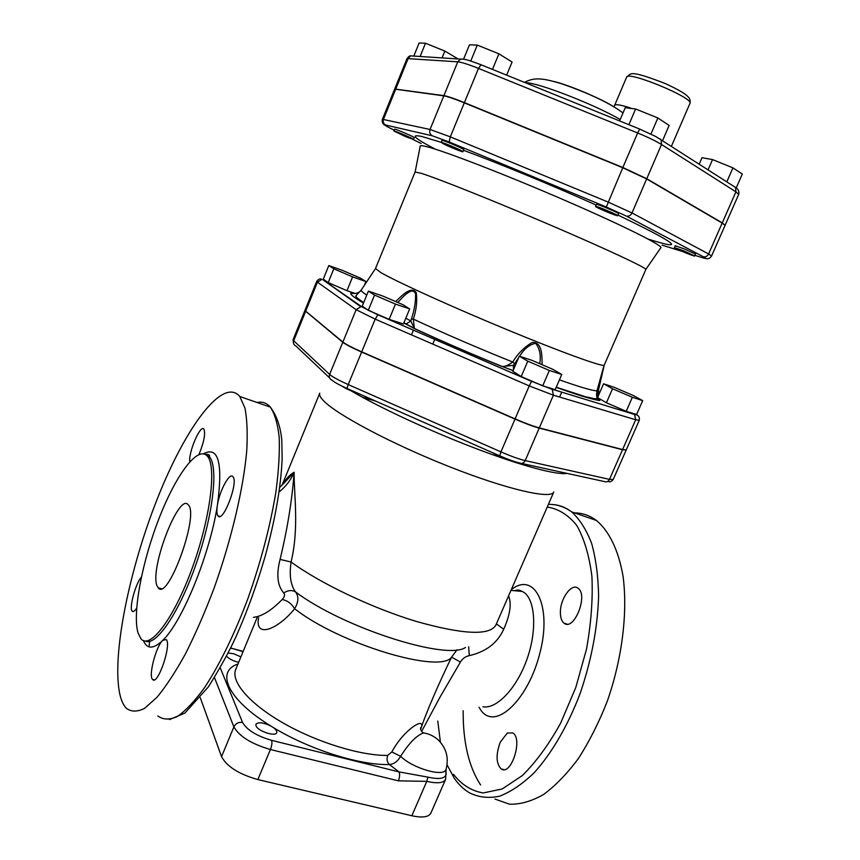 <?xml version="1.0" encoding="UTF-8"?>
<svg xmlns="http://www.w3.org/2000/svg" width="860" height="860" viewBox="0 0 860 860"><rect width="100%" height="100%" fill="white"/><g stroke="black" fill="none" stroke-linecap="round" stroke-linejoin="round"><path stroke-width="1.29" d="M642.699 400.631L636.615 414.477L626.198 411.306L606.418 402.76L612.535 388.763L632.347 397.288L642.699 400.631L633.412 395.568L614.104 387.258L603.57 383.796L612.535 388.763M626.198 411.306L632.347 397.288M606.418 402.76L597.56 397.61L603.57 383.796M360.555 278.178L342.205 270.287L328.8 265.568L333.809 268.804L352.611 276.888L365.941 281.553L360.555 278.178M364.446 285.187L365.941 281.553M355.234 293.464L346.967 290.691L352.611 276.888M346.967 290.691L328.208 282.585L333.809 268.804M328.208 282.585L323.274 279.177L328.8 265.568M358.459 393.504C351.245 391.16 345.72 388.688 341.882 386.065M409.672 308.912L403.426 323.973L389.161 319.361L368.273 310.32L362.232 306.138L368.392 291.11L374.541 295.077L395.46 304.107L409.672 308.912L403.082 304.784L382.711 296.001L368.392 291.11M389.161 319.361L395.46 304.107M368.273 310.32L374.541 295.077M511.302 460.465C505.304 459.079 499.026 456.466 492.49 452.65M561.741 374.465L555.195 389.655L542.714 385.85L521.225 376.54L512.796 371.305L519.268 356.158L527.793 361.168L549.336 370.456L561.741 374.465L552.797 369.305L531.846 360.286L519.268 356.158M521.225 376.54L527.793 361.168M542.714 385.85L549.336 370.456M684.614 251.174L674.401 247.54C673.649 248.024 694.848 256.85 694.697 255.99L684.614 251.174M674.401 247.54L675.197 245.724L685.42 249.335L695.493 254.162L694.697 255.99M726.818 181.869L732.957 167.861L742.298 174.064L736.192 187.953M708.059 169.839L712.542 159.584L732.957 167.861M699.201 164.152L701.996 157.724L712.542 159.584M405.726 136.686L413.563 139.471C414.337 139.041 393.644 130.172 393.891 131.032L405.726 136.686M393.891 131.032L394.622 129.237C394.385 128.355 415.079 137.234 414.294 137.675L413.563 139.471M442.04 57.91L444.835 51.073L457.348 58.502M420.099 56.48L425.485 43.226L444.835 51.073M413.821 56.072L419.121 43L425.485 43.226M443.76 143.996C449.608 146.995 463.153 152.446 462.959 151.715C463.862 151.156 440.965 141.384 441.202 142.416L443.76 143.996M441.202 142.416L442.019 140.427C441.793 139.363 464.69 149.145 463.787 149.726L462.959 151.715M463.562 59.2L469.463 44.817L477.3 45.096L498.908 53.815L512.087 62.028L506.637 75.142M492.468 69.402L498.908 53.815M470.764 61.006L477.3 45.096M596.722 206.594L595.561 206.422C594.722 207.034 617.803 216.72 617.663 215.688C618.534 215.29 601.301 207.798 596.722 206.594M595.561 206.422L596.421 204.422L597.592 204.583C602.172 205.766 619.404 213.258 618.523 213.689L617.663 215.688M628.896 124.689L635.615 108.983L657.879 117.96L669.112 125.431L662.555 140.664M619.608 120.927L625.241 107.715L635.615 108.983M650.955 134.042L657.879 117.96M304.892 310.611L342.796 342.258C345.763 344.548 352.041 347.816 361.619 352.052L515 419.11C525.009 423.432 533.082 426.431 539.209 428.097L622.511 449.748L626.198 449.952M722.174 223.084L708.597 253.958L631.992 212.947L608.041 202.035L450.296 136.847L430.032 129.473L382.41 119.271L394.643 89.107L443.814 95.858C447.544 96.503 454.37 98.825 464.303 102.845L622.747 167.732L646.645 178.945L722.174 223.084L725.044 225.406L711.575 256.011L708.597 253.958C707.286 256.366 705.479 257.28 703.19 256.699C706.662 258.57 706.511 258.935 702.76 257.796L694.966 255.377M394.719 89.021L443.9 95.632C447.641 96.266 454.467 98.599 464.389 102.619L622.844 167.496L646.752 178.719L722.271 222.88L725.055 225.298M631.487 108.478L629.079 107.489L628.767 108.145M403.856 322.952L414.359 328.584L410.844 321.006L405.823 318.2M363.5 303.042C354.019 297.528 349.805 294.185 350.869 293.002C354.793 294.174 358.244 293.325 361.211 290.443M405.028 323.683L406.146 323.94L410.844 321.006L411.349 319.103L413.348 319.114C416.369 309.976 417.358 301.193 416.283 292.755C411.36 285.208 401.19 296.27 395.697 301.602M397.761 302.494C402.695 297.044 412.402 286.047 415.541 293.765C415.788 301.806 414.391 310.256 411.349 319.103M513.463 369.746L513.399 365.328L502.111 366.564C471.011 353.933 441.76 341.28 414.359 328.584L413.348 319.114C443.975 333.4 477.096 347.709 512.721 362.028C508.529 365.113 505.11 366.629 502.476 366.596L513.087 370.628M518.558 357.814L514.57 363.705L512.721 362.028C517.763 353.696 524.235 347.182 532.136 342.506C542.553 341.442 541.94 356.75 542.101 364.694M515.108 365.887L513.399 365.328L514.57 363.694M519.655 356.287C523.955 349.042 529.265 344.709 535.608 343.28C539.736 348.418 541.112 355.212 539.736 363.683M596.432 395.03L599.818 400.556L597.517 398.438M597.979 396.643L597.42 391.934L596.765 391.73M598.829 394.697L597.42 391.934L598.592 389.655L603.967 366.296L596.904 390.859L597.625 398.621L599.818 400.556C592.873 399.663 578.328 395.267 556.183 387.365M596.818 391.192L596.904 390.859C592.078 390.666 579.586 386.989 559.419 379.84M603.29 367.919L597.764 390.214M598.915 394.493L598.56 389.731M380.647 272.459C395.557 281.252 450.651 306.332 505.992 329.251C561.386 352.213 602.817 367.177 604.204 365.21L645.838 269.492C647.214 268.202 607.579 249.572 551.561 225.567C495.629 201.573 438.03 178.568 421.357 173.354L415.079 172.011L375.508 268.481L380.647 272.459M316.716 281.36L317.458 282.166L321.694 279.478C320.371 278.296 318.705 278.93 316.716 281.36L304.902 310.503L342.882 342.043C345.849 344.333 352.127 347.601 361.705 351.837L515.086 418.885C525.105 423.217 533.178 426.216 539.306 427.882L622.597 449.543L626.263 449.866L639.259 420.325L635.691 419.755L634.572 414.466L551.701 389.075L531.598 381.324L377.97 314.803L362.082 306.988L322.844 279.737L323.306 279.081M283.273 483.954L294.109 472.237C292.217 499.37 287.541 528.438 280.081 559.419L291.078 562.01C299.323 527.75 293.873 494.135 294.109 472.237C289.637 474.86 285.907 478.891 282.918 484.331M282.005 485.276L319.748 393.171C319.038 394.88 320.285 397.374 323.478 400.674C336.625 414.627 392.31 444.212 449.78 466.851C507.292 489.566 551.324 499.531 553.765 492.027L495.812 625.22C489.383 635.787 462.895 634.529 416.358 621.447C372.09 608.095 320.232 583.381 291.078 562.01C289.132 575.426 290.659 585.423 295.646 592.024C343.581 627.972 446.738 660.781 465.507 647.462M521.321 464.325L518.548 462.723M375.82 401.168L362.232 397.127M421.604 731.269L422.185 730.366M422.174 730.376L440.008 697.159L460.412 662.06L451.575 657.137C439.492 682.12 426.065 712.381 420.68 729.441M460.412 662.06C462.465 658.62 465.421 656.47 469.291 655.632L468.657 646.752M457.068 649.741L451.575 657.137C440.513 674.229 339.367 644 294.625 608.729C298.56 602.129 298.904 596.561 295.646 592.024C292.11 589.82 288.143 590.132 283.768 592.97C285.144 594.776 284.617 596.969 282.155 599.538C287.229 600.409 291.389 603.473 294.625 608.729C278.124 629.413 254.356 638.905 258.634 617.738M469.291 655.632C485.986 651.826 497.456 643.033 503.713 629.251L496.392 623.887M503.713 629.251C510.141 614.76 511.754 603.645 508.572 595.872M514.635 590.583L522.213 591.443C534.899 596.969 537.629 628.165 527.535 657.61C517.72 686.957 497.252 709.35 482.933 706.78M280.081 559.419C276.178 574.587 277.404 585.778 283.768 592.97M282.155 599.538C271.394 610.557 261.827 616.48 253.442 617.329L253.442 617.329M563.408 622.629C561.408 620.554 560.408 617.2 560.387 612.578C560.064 598.839 571.599 582.725 578.017 588.218C588.627 594.916 573.975 631.616 564.074 623.199L563.408 622.629M500.273 742.148L507.314 733.032L512.775 732.903C523.267 738.686 511.077 776.505 501.133 768.915C496.059 763.497 495.768 754.575 500.273 742.148M494.962 799.058L509.486 804.186C520.192 804.53 531.491 801.337 543.402 794.597C555.409 785.793 567.084 773.742 578.436 758.455C589.304 741.546 598.861 722.615 607.128 701.653C622.253 658.685 627.875 612.137 623.027 576.092C618.49 550.131 609.127 531.093 596.475 520.494C589.756 515.505 582.435 512.958 574.534 512.872M463.164 710.747C462.949 741.997 468.754 766.744 480.589 784.965M119.981 694.848C121.41 700.782 123.485 705.211 126.205 708.145C131.107 711.972 137.234 712.037 144.609 708.328L157.014 697.266C166.13 686.226 175.644 671.682 185.577 653.643C195.51 633.895 204.992 612.116 214.032 588.304C231.415 539.758 243.369 488.813 246.712 451.124C247.701 433.462 247.11 419.099 244.939 408.038L239.779 396.492C222.966 376.519 185.803 426.85 157.638 497.994C129.333 568.987 111.219 656.674 119.981 694.848M189.77 461.798C188.383 452.134 200.573 423.873 203.906 429.129C205.626 433.709 203.981 442.147 198.982 454.456M143.383 640.56C147.028 649.321 153.467 649.268 162.712 640.378L166.216 639.55C171.925 644.355 157.573 686.323 152.564 679.421C148.275 675.863 155.982 646.441 162.712 640.378C182.245 622.081 209.947 554.023 217.419 505.153C219.547 490.651 229.738 471.882 232.963 476.73C238.714 482.223 222.944 523.396 217.988 515.882C216.752 514.194 216.559 510.625 217.419 505.153C223.073 462.938 218.44 445.813 203.519 453.79M136.654 608.181C134.676 611.17 133.182 612.169 132.182 611.18C128.817 608.428 135.611 583.338 141.373 577.038M138.019 632.906L140.975 638.776C149.995 649.988 173.87 618.641 192.049 568.535C210.345 518.558 216.795 466.679 207.475 456.294C198.101 444.932 176.225 474.312 159.315 517.709C142.308 560.957 132.214 612.976 138.019 632.906M156.993 585.692C149.554 568.353 179.192 491.673 188.297 504.917C199.541 514.817 167.657 602.322 158.122 587.735L156.993 585.692M420.615 729.183C427.345 714.972 404.039 728.957 391.837 751.941L387.72 755.403C386.473 759.068 387.032 762.111 389.387 764.518C393.815 764.217 397.567 761.487 400.642 756.316C409.037 743.062 416.691 735.268 423.582 732.935L425.388 733.268M238.672 662.318C233.21 661.007 229.168 658.964 226.535 656.191M228.147 653.03L233.533 653.707L240.918 656.868M270.717 725.937L273.136 727.42C275.985 729.474 277.178 731.236 276.716 732.698C275.576 737.02 257.806 731.15 256.033 725.84L255.925 724.217C258.279 721.862 263.203 722.432 270.717 725.937C227.524 699.47 215.322 671.509 237.983 663.984M214.462 677.562L233.888 726.883C239.338 736.45 251.518 743.997 270.427 749.522L398.373 780.837C399.782 777.139 399.986 774.161 399.008 771.904L271.577 740.342C256.635 735.956 246.96 730 242.563 722.464L220.235 667.822M398.373 780.837L426.786 781.364L427.914 777.128L399.008 771.904L389.387 764.518C360.06 765.529 309.31 749.565 273.136 727.42M411.832 815.753L426.786 781.364C437.267 783.739 443.545 783.073 445.609 779.353L430.86 813.141C428.667 817.129 422.325 818 411.832 815.753L257.839 779.579C238.929 774.204 226.836 766.55 221.547 756.639L200.294 697.739M391.837 751.941L400.642 756.316C412.918 768.571 444.437 777.505 446.039 769.334C448.974 758.197 446.49 748.512 438.579 740.288C434.311 736.267 429.312 733.817 423.582 732.935C421.378 731.613 420.4 729.85 420.647 727.635L420.583 728.968M521.59 463.422L604.397 481.568C606.526 482.385 608.224 481.654 609.482 479.375L525.202 460.594C523.858 463.099 522.063 463.906 519.838 463.035C514.667 461.831 507.938 459.423 499.66 455.821L500.95 451.887L348.225 384.56C347.214 387.172 346.978 388.548 347.515 388.688L499.574 455.779M361.619 352.052L348.225 384.56C338.69 380.303 332.487 376.916 329.616 374.412C328.81 377.088 329.616 379.023 332.046 380.195C334.411 382.291 339.496 385.087 347.3 388.591M342.796 342.258L329.616 374.412L293.701 340.764C292.981 343.194 293.722 344.957 295.947 346.042L329.606 377.895M351.202 390.892C380.174 407.93 430.763 431.376 476.332 448.683C521.945 466.012 557.108 475.268 566.987 473.365M682.313 251.442L662.06 245.154M394.235 130.182L389.902 128.043C385.087 125.635 383.667 124.635 385.635 125.033L432.344 135.805L449.189 141.997L606.321 207.013L626.241 216.043L703.19 256.699M421.142 143.512L412.725 139.341M441.234 142.351L421.981 136.525C409.715 133.934 414.165 138.159 435.343 149.189M648.074 239.058C687.344 251.572 677.293 243.573 617.942 215.054M596.13 205.078C553.388 185.825 499.552 163.615 463.54 150.306M395.858 88.784L408.21 58.308L410.693 55.868C409.844 55.578 408.618 56.48 407.017 58.577L457.767 61.823L460.508 59.114L463.604 59.211M413.638 56.018L413.079 56.029M443.9 95.632L457.767 61.823C461.605 62.221 468.517 64.425 478.493 68.413L481.03 64.736M464.389 102.619L478.493 68.413L637.647 132.977L639.743 129.054M622.844 167.496L637.647 132.977C647.999 137.234 655.954 141.083 661.501 144.512L661.136 139.75L659.577 138.675M646.752 178.719L661.501 144.512L735.923 191.834L735.547 187.458L734.064 186.437L735.375 187.351M722.271 222.88L735.923 191.834L738.675 194.435C739.417 191.468 738.375 189.146 735.547 187.458L655.847 136.546L639.636 129.043L480.772 64.661C464.314 58.383 463.583 59.157 460.508 59.114L410.693 55.868M689.935 103.415C690.999 98.406 689.559 94.858 665.672 83.721C627.499 68.907 631.401 73.917 626.617 77.185C627.273 70.337 694.375 98.115 689.935 103.415L671.391 146.329M629.079 107.489C620.254 104.802 615.438 104.092 614.631 105.339L613.868 106.78M525.46 82.764C536.597 82.033 594.077 104.232 620.2 119.519M613.771 106.726C600.549 98.406 569.352 85.226 554.141 81.528M636.722 414.219C637.518 414.939 636.615 414.918 634.024 414.133M598.366 392.149L599.624 392.869M596.829 396.804L597.808 397.051M366.758 295.098L366.156 294.7C362.737 292.443 361.082 290.916 361.168 290.121L361.426 289.734M415.144 171.935L420.175 146.297C419.884 145.362 422.12 145.501 426.882 146.705C444.695 151.124 506.776 175.128 565.869 200.778C625.059 226.438 664.812 246.519 660.716 247.906L645.849 269.395M703.587 258.043L702.76 257.796M646.645 178.945L631.992 212.947C630.573 215.602 628.66 216.634 626.241 216.043M622.747 167.732L606.321 207.013M464.303 102.845L450.296 136.847L449.189 141.997M443.814 95.858L430.032 129.473C429.172 132.29 429.946 134.407 432.344 135.805M395.772 88.989L383.485 119.303C382.721 121.851 383.442 123.754 385.635 125.033M305.579 311.449L317.458 282.166L356.147 309.697L360.824 306.708L322.844 279.737M342.882 342.043L356.147 309.697L375.186 319.135L377.863 314.814L362.082 306.988M361.705 351.837L375.186 319.135L529.222 385.904L531.544 381.356L377.97 314.803M515.086 418.885L529.222 385.904L553.399 395.191L552.281 389.429L531.598 381.324M639.259 420.325C639.808 416.724 638.238 414.767 634.572 414.466L551.701 389.075M539.306 427.882L553.399 395.191L635.691 419.755L622.597 449.543M279.102 491.888C285.875 486.566 290.873 480.02 294.109 472.237M479.063 707.275L481.299 710.822C496.456 730.925 529.018 697.987 539.983 652.665C552.174 606.311 534.856 570.933 511.302 589.616M547.218 507.056C558.43 508.744 568.288 514.882 576.802 525.503C584.23 538.672 589.272 555.667 591.916 576.469C592.959 599.033 591.142 623.274 586.488 649.171L575.813 687.43L560.72 722.991C548.841 744.48 536.07 761.992 522.385 775.526L502.186 788.975L483.234 792.952C471.602 791.028 461.702 784.836 453.521 774.355M447.05 764.766L454.134 778.02C458.423 784.331 463.465 789.233 469.27 792.716C478.332 797.306 488.383 798.488 499.413 796.242C510.829 791.92 522.439 784.062 534.254 772.667C551.776 753.231 567.804 725.754 580.016 693.837C591.422 660.48 597.625 627.886 598.614 596.044C598.216 576.135 595.872 558.548 591.594 543.284C586.337 529.685 579.683 519.203 571.62 511.861C565.643 507.314 559.14 504.852 552.12 504.487M205.293 454.413L209.539 456.961C218.526 467.066 213.108 515.355 196.123 563.934C179.245 612.6 155.821 646.881 145.254 641.012M149.038 646.838L149.651 641.388M257 402.48C262.225 401.351 266.675 402.899 270.363 407.124C274.727 413.638 277.673 423.679 279.188 437.224C279.779 452.683 278.694 470.914 275.91 491.909C270.341 525.761 261.064 561.161 248.078 598.119C234.769 633.626 219.547 664.834 204.626 687.527C194.844 700.986 185.781 710.629 177.429 716.455C169.678 720.024 163.142 719.852 157.821 715.939M387.72 755.403C360.953 755.865 316.749 742.33 282.94 722.884C249.045 703.437 230.555 681.367 235.758 669.381L257.409 616.889M608.063 481.181C609.504 482.46 611.234 481.869 613.245 479.428L609.482 479.375L622.511 449.748M539.209 428.097L525.202 460.594C518.999 459.122 510.915 456.219 500.95 451.887L515 419.11M305.504 311.642L293.701 340.764L293.077 339.678L304.827 310.696M221.547 756.639L233.888 726.883C235.769 723.357 238.661 721.884 242.563 722.464M257.839 779.579L270.427 749.522C271.878 745.674 272.255 742.61 271.577 740.342M445.329 770.495L446.211 773.538C445.738 778.515 439.643 779.708 427.914 777.128M230.673 647.967L243.057 651.687M230.512 648.279L231.232 648.472M446.146 769.001L445.609 779.353M394.719 88.903L407.017 58.577M626.617 77.185L614.631 105.339M524.471 82.367C533.963 77.486 541.166 77.572 561.537 83.732C575.383 88.494 587.971 93.59 599.291 99.029C608.998 103.705 616.899 108.349 623.005 112.961M725.13 225.202L738.675 194.435M403.921 322.779L414.337 328.434C441.814 341.194 471.194 353.911 502.466 366.586L502.584 366.661M513.13 370.542L502.595 366.672M596.765 396.535L597.872 396.901M597.646 398.642C596.603 397.836 596.367 395.299 596.926 391.02L603.451 367.403M604.204 365.21L598.592 389.655L598.893 394.536M375.487 268.599L361.168 290.121L356.072 295.582C357.308 296.721 351.557 294.206 363.662 302.634M597.625 398.621L594.604 398.728L585.52 396.739L556.248 387.204M705.684 258.419C708.027 259.247 709.995 258.441 711.575 256.011M384.732 125.012C382.592 124.012 381.818 122.098 382.41 119.271M559.591 397.03L561.709 392.117M432.773 344.097L434.741 339.388M411.467 334.863L413.423 330.154M515.301 590.637C517.279 589.659 519.58 589.928 522.213 591.443L510.98 590.358M279.715 487.448L283.768 483.406M596.475 520.494L571.62 511.861C564.386 506.69 556.646 504.196 548.39 504.368M437.772 721.056L440.427 742.245M567.127 624.145L564.074 623.199M503.928 769.625L501.133 768.915M207.475 456.294L209.539 456.961C210.033 454.983 208.582 454.112 205.174 454.349M239.779 396.492L270.363 407.124C276.619 415.498 280.425 426.452 281.79 439.965L282.155 458.455C280.994 486.545 275.286 519.311 265.041 556.742C256.947 584.52 247.422 610.847 236.435 635.701C230.114 649.859 220.794 666.876 208.475 686.753L184.9 713.069L169.549 719.562M161.325 588.649L158.122 587.735M219.794 516.441L217.988 515.882M154.22 679.841L152.564 679.421M133.375 611.514L132.182 611.18M236.468 667.661L235.758 669.381M293.529 343.398L293.077 339.678M613.245 479.428L626.177 450.06M243.165 651.418L230.652 648.01"/></g></svg>
